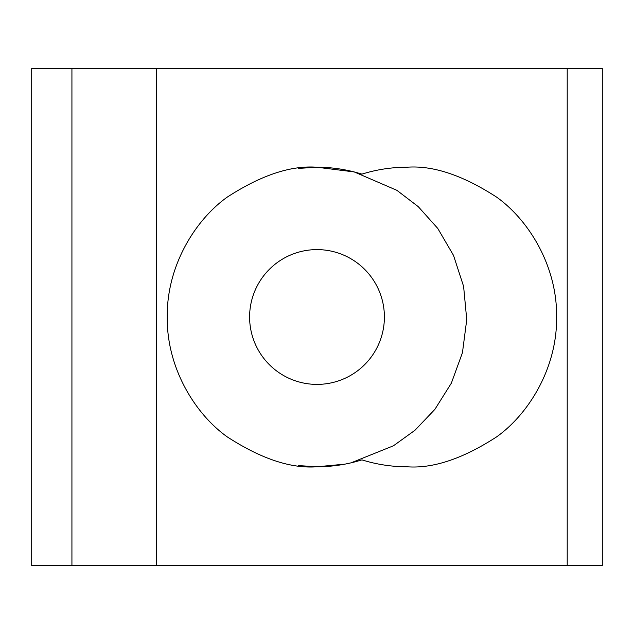 <?xml version="1.0" encoding="UTF-8"?>
<svg xmlns="http://www.w3.org/2000/svg" width="634" height="634" viewBox="0 0 634 634"><rect width="100%" height="100%" fill="white"/><g stroke="black" fill="none" stroke-linecap="round" stroke-linejoin="round"><path stroke-width="0.95" d="M567.208 565.607L567.208 68.393L602.3 68.393L602.3 565.607L31.7 565.607L31.7 68.393L156.653 68.393L156.653 565.607M298.392 465.602L317 466.767C290.966 468.764 261.018 458.778 227.138 436.81C194.979 413.828 166.639 367.839 167.233 317C166.639 266.161 194.979 220.172 227.138 197.19C261.018 175.222 290.966 165.236 317 167.233L298.392 168.398M351.038 462.844L393.452 445.781L414.977 430.264L434.884 409.366L451.337 383.198L462.448 352.702L466.743 319.647L463.605 286.394L453.492 255.351L437.761 228.422L418.266 206.66L396.884 190.319L354.224 171.933L317 167.233C332.327 167.249 347.305 169.547 361.927 174.136C376.556 169.547 391.535 167.249 406.862 167.233C432.887 165.236 462.844 175.222 496.715 197.19C528.883 220.172 557.215 266.161 556.62 317C557.215 367.839 528.883 413.828 496.715 436.81C462.844 458.778 432.887 468.764 406.862 466.767C391.535 466.751 376.556 464.453 361.927 459.864C347.305 464.453 332.327 466.751 317 466.767L344.722 464.175M384.394 317A67.394 67.394 0 0 1 317 384.394A67.394 67.394 0 0 1 249.606 317A67.394 67.394 0 0 1 317 249.606A67.394 67.394 0 0 1 384.394 317M567.208 68.393L156.653 68.393M71.927 565.607L71.927 68.393"/></g></svg>

